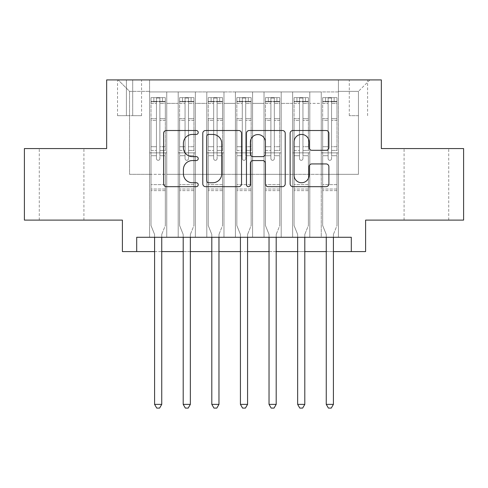 <?xml version="1.0" encoding="UTF-8"?>
<svg xmlns="http://www.w3.org/2000/svg" width="488" height="488" viewBox="0 0 488 488"><rect width="100%" height="100%" fill="white"/><g stroke="black" fill="none" stroke-linecap="round" stroke-linejoin="round"><path stroke-width="0.37" stroke-dasharray="2.44 1.83" d="M198.219 132.474A1.964 1.964 0 0 0 196.255 130.51L166.414 130.51A2.806 2.806 0 0 0 163.608 133.316L163.608 183.866A2.806 2.806 0 0 0 166.414 186.678L196.255 186.678A1.964 1.964 0 0 0 198.219 184.714A1.964 1.964 0 0 0 196.255 182.744L192.394 182.744A8.985 8.985 0 0 1 183.409 173.758L183.409 169.543A8.985 8.985 0 0 1 192.394 160.558L196.255 160.558A1.964 1.964 0 0 0 198.219 158.594A1.964 1.964 0 0 0 196.255 156.624L192.394 156.624A8.985 8.985 0 0 1 183.409 147.638L183.409 143.423A8.985 8.985 0 0 1 192.394 134.438L196.255 134.438A1.964 1.964 0 0 0 198.219 132.474M426.402 148.578L448.722 148.578L426.402 148.578M426.402 220.106L448.722 220.106L426.402 220.106M61.598 148.578L39.278 148.578L61.598 148.578M61.598 220.106L39.278 220.106L61.598 220.106M358.448 79.91L349.292 79.91L358.448 79.91M358.448 115.674L349.292 115.674L358.448 115.674M463.6 148.578L463.6 220.106L365.603 220.106L365.603 251.582L122.397 251.582L122.397 220.106L24.4 220.106L24.4 148.578L106.658 148.578L106.658 79.91L381.341 79.91L381.341 148.578L463.6 148.578M338.422 237.278L338.422 91.927L149.578 91.927L149.578 237.278L166.75 237.278L149.578 237.278L166.75 237.278L149.578 237.278L149.578 91.927L166.75 91.927L166.75 237.278L166.75 91.927L166.75 174.332L178.193 174.332L166.75 174.332L166.75 91.927L149.578 91.927L338.422 91.927L338.422 237.278L321.25 237.278L321.25 91.927L292.641 91.927L292.641 237.278L292.641 91.927L309.807 91.927L309.807 237.278L309.807 91.927L309.807 174.332L309.807 91.927L321.25 91.927L321.25 237.278L338.422 237.278L321.25 237.278L338.422 237.278L338.422 91.354L338.422 174.332L358.448 174.332L358.448 91.354L338.422 91.354L358.448 91.354L358.448 174.332L338.422 174.332L338.422 152.872L338.422 237.278M292.641 237.278L309.807 237.278L292.641 237.278L309.807 237.278L292.641 237.278L292.641 152.872L292.641 174.332L281.198 174.332L281.198 103.371L281.198 174.332L292.641 174.332L292.641 103.371L292.641 174.332L321.25 174.332L309.807 174.332L309.807 152.872L309.807 174.332L292.641 174.332L292.641 152.872L309.807 152.872L309.807 237.278L309.807 152.872L292.641 152.872L292.641 237.278M281.198 237.278L281.198 91.927L264.026 91.927L264.026 237.278L264.026 91.927L281.198 91.927L281.198 237.278L264.026 237.278L281.198 237.278L264.026 237.278L281.198 237.278L281.198 152.872L281.198 237.278M252.583 237.278L252.583 91.927L235.417 91.927L235.417 237.278L235.417 91.927L252.583 91.927L252.583 237.278L235.417 237.278L252.583 237.278L235.417 237.278L252.583 237.278L252.583 103.371L252.583 174.332L264.026 174.332L252.583 174.332L252.583 152.872L252.583 237.278M223.974 237.278L223.974 91.927L206.802 91.927L206.802 237.278L206.802 91.927L223.974 91.927L223.974 237.278L206.802 237.278L223.974 237.278L206.802 237.278L223.974 237.278L223.974 103.371L223.974 174.332L235.417 174.332L223.974 174.332L223.974 152.872L223.974 237.278M195.359 237.278L195.359 91.927L178.193 91.927L178.193 237.278L178.193 91.927L195.359 91.927L195.359 237.278L178.193 237.278L195.359 237.278L178.193 237.278L195.359 237.278L195.359 152.872L195.359 237.278M321.25 103.371L321.25 174.332L321.25 91.927L321.25 103.371L309.807 103.371L321.25 103.371M264.026 103.371L264.026 174.332L264.026 91.927L252.583 91.927L252.583 103.371L252.583 91.927L264.026 91.927L264.026 103.371L252.583 103.371L264.026 103.371M235.417 103.371L235.417 174.332L235.417 91.927L223.974 91.927L223.974 103.371L223.974 91.927L235.417 91.927L235.417 103.371L223.974 103.371L235.417 103.371M195.359 103.371L195.359 174.332L195.359 91.927L195.359 103.371L206.802 103.371L206.802 174.332L195.359 174.332L206.802 174.332L206.802 91.927L195.359 91.927L206.802 91.927L206.802 103.371L195.359 103.371M136.701 251.582L136.701 237.278L136.701 251.582L136.701 237.278L351.299 237.278L136.701 237.278L351.299 237.278L351.299 251.582M126.404 79.91L117.535 79.91L126.404 79.91L126.404 115.674L117.535 115.674L132.699 115.674L126.404 115.674L126.404 79.91M132.699 79.91L141.569 79.91L132.699 79.91L132.699 115.674L141.569 115.674L132.699 115.674L132.699 79.91M338.422 79.91L149.578 79.91L369.892 79.91L338.422 79.91L338.422 91.927L338.422 79.91M149.578 79.91L118.108 79.91L149.578 79.91L149.578 174.332L129.552 174.332L129.552 91.354L149.578 91.354L129.552 91.354L118.108 79.91L129.552 91.354L129.552 174.332L149.578 174.332L149.578 79.91M178.193 103.371L178.193 174.332L178.193 91.927L166.75 91.927L178.193 91.927L178.193 103.371L166.75 103.371L178.193 103.371M292.641 91.927L281.198 91.927L281.198 103.371L281.198 91.927L292.641 91.927L292.641 103.371L292.641 91.927M154.586 251.582L161.741 251.582M183.201 251.582L190.351 251.582M211.81 251.582L218.966 251.582M240.425 251.582L247.575 251.582M269.034 251.582L276.19 251.582M297.649 251.582L304.799 251.582M326.259 251.582L333.414 251.582M264.026 174.332L281.198 174.332L264.026 174.332L264.026 152.872L264.026 174.332M235.417 174.332L252.583 174.332L235.417 174.332L235.417 152.872L235.417 174.332M206.802 174.332L223.974 174.332L206.802 174.332L206.802 152.872L206.802 174.332M178.193 174.332L195.359 174.332L195.359 152.872L195.359 174.332L178.193 174.332L178.193 152.872L195.359 152.872L178.193 152.872L178.193 237.278L178.193 174.332M149.578 174.332L166.75 174.332L166.75 152.872L166.75 237.278L166.75 152.872L166.75 174.332L149.578 174.332L149.578 152.872L166.75 152.872L149.578 152.872L149.578 237.278L149.578 174.332M321.25 174.332L338.422 174.332L321.25 174.332L321.25 152.872L321.25 174.332M149.578 152.872L166.75 152.872L149.578 152.872M178.193 152.872L195.359 152.872L178.193 152.872M206.802 152.872L223.974 152.872L206.802 152.872L206.802 237.278L206.802 152.872L223.974 152.872L206.802 152.872M235.417 152.872L252.583 152.872L235.417 152.872L235.417 237.278L235.417 152.872L252.583 152.872L235.417 152.872M264.026 152.872L281.198 152.872L264.026 152.872L264.026 237.278L264.026 152.872L281.198 152.872L264.026 152.872M292.641 152.872L309.807 152.872L292.641 152.872M321.25 152.872L338.422 152.872L321.25 152.872L321.25 237.278L321.25 152.872L338.422 152.872L321.25 152.872M369.892 79.91L358.448 91.354L369.892 79.91M241.542 183.866L241.542 133.316A2.806 2.806 0 0 0 238.736 130.51L205.594 130.51A2.806 2.806 0 0 0 202.782 133.316L202.782 183.866A2.806 2.806 0 0 0 205.594 186.678L238.736 186.678A2.806 2.806 0 0 0 241.542 183.866M208.681 134.438A1.964 1.964 0 0 0 206.717 136.402L206.717 180.78A1.964 1.964 0 0 0 208.681 182.744L212.756 182.744A8.985 8.985 0 0 0 221.741 173.758L221.741 143.423A8.985 8.985 0 0 0 212.756 134.438L208.681 134.438M249.264 130.51L282.406 130.51A2.806 2.806 0 0 1 285.218 133.316L285.218 183.866A2.806 2.806 0 0 1 282.406 186.678L268.223 186.678A2.806 2.806 0 0 1 265.417 183.866L265.417 163.364A2.806 2.806 0 0 0 262.605 160.558L253.199 160.558A2.806 2.806 0 0 0 250.387 163.364L250.387 184.714A1.964 1.964 0 0 1 248.422 186.678A1.964 1.964 0 0 1 246.458 184.714L246.458 133.316A2.806 2.806 0 0 1 249.264 130.51M265.417 142.093A7.515 7.515 0 0 0 257.902 134.578A7.515 7.515 0 0 0 250.387 142.093L250.387 153.818A2.806 2.806 0 0 0 253.199 156.624L262.605 156.624A2.806 2.806 0 0 0 265.417 153.818L265.417 142.093M311.893 150.304L326.075 150.304A2.806 2.806 0 0 0 328.888 147.498L328.888 133.316A2.806 2.806 0 0 0 326.075 130.51L292.94 130.51A2.806 2.806 0 0 0 290.128 133.316L290.128 183.866A2.806 2.806 0 0 0 292.94 186.678L326.075 186.678A2.806 2.806 0 0 0 328.888 183.866L328.888 166.737A2.806 2.806 0 0 0 326.075 163.925L311.893 163.925A2.806 2.806 0 0 0 309.087 166.737L309.087 175.235A7.515 7.515 0 0 1 301.572 182.744A7.515 7.515 0 0 1 294.063 175.235L294.063 141.953A7.515 7.515 0 0 1 301.572 134.438A7.515 7.515 0 0 1 309.087 141.953L309.087 147.498A2.806 2.806 0 0 0 311.893 150.304M156.447 158.594A1.714 1.714 90.1 0 0 158.161 160.308A1.714 1.714 -89.9 0 1 156.447 158.594L156.447 155.721L156.447 158.594A1.714 1.714 89.9 0 0 158.161 160.308A1.714 1.714 90.1 0 0 159.881 158.594A1.714 1.714 -89.9 0 1 158.161 160.308A1.714 1.714 89.9 0 0 159.881 158.594L159.881 155.721L159.881 158.594A1.714 1.714 -90.1 0 1 158.161 160.308A1.714 1.714 -90.1 0 1 156.447 158.594L156.447 150.432L156.447 158.594M154.586 237.278L154.586 234.984A2.861 2.861 89.9 0 0 154.379 233.917A2.861 2.861 -89.9 0 1 154.586 234.984A2.861 2.861 89.9 0 0 154.379 233.917L151.012 225.547L154.379 233.917L151.012 225.547L151.012 155.721L151.012 184.629L151.012 155.721L156.447 155.721L151.012 155.721L156.447 155.721L151.012 155.721L151.012 146.711L156.447 146.711L151.012 146.711L151.012 120.383L156.447 120.383L151.012 120.383L151.012 103.493L156.447 103.493L151.012 103.493L151.012 101.37L151.012 155.721L151.012 150.432L156.447 150.432L151.012 150.432L151.012 118.712L156.447 118.712L156.447 150.432L156.447 118.712L151.012 118.712L151.012 101.827L156.447 101.827L156.447 118.712L156.447 98.003L156.447 102.12L156.447 98.003L159.881 98.003L159.881 102.12C158.74 101.12 157.594 101.12 156.447 102.12L156.447 155.721L156.447 102.12C157.587 101.12 158.734 101.12 159.881 102.12L159.881 155.721L159.881 98.003L156.447 98.003L156.447 101.827L151.012 101.827L151.012 97.649L165.316 97.649L165.316 101.37L151.079 101.37L165.243 101.37L162.455 101.37L162.455 97.649L151.079 97.649L153.873 97.649L153.873 101.37L151.012 101.37L151.012 97.649L151.012 101.37L162.455 101.37L153.873 101.37L153.873 97.649L162.455 97.649L162.455 101.37L165.316 101.37L165.316 97.649L151.012 97.649L151.012 225.547L151.012 184.629L151.012 225.547L154.379 233.917A2.861 2.861 -89.9 0 1 154.586 234.984L154.586 404.375L161.741 404.375L161.741 234.984A2.861 2.861 -89.9 0 1 161.949 233.917L165.316 225.547L165.316 190.637L165.316 225.547L161.949 233.917A2.861 2.861 89.9 0 0 161.741 234.984A2.861 2.861 -89.9 0 1 161.949 233.917A2.861 2.861 89.9 0 0 161.741 234.984L161.741 237.278M165.316 101.37L165.316 190.637L151.012 190.637L165.316 190.637L165.316 184.629L151.012 184.629L165.316 184.629L165.316 155.721L165.316 225.547L165.316 155.721L159.881 155.721L159.881 146.711L159.881 158.594L159.881 155.721L165.316 155.721L159.881 155.721L165.316 155.721L165.316 146.711L159.881 146.711L159.881 120.383L159.881 146.711L165.316 146.711L165.316 120.383L159.881 120.383L159.881 103.493L159.881 120.383L165.316 120.383L165.316 103.493L159.881 103.493L165.316 103.493L165.316 101.37M165.316 97.649L165.316 150.432L159.881 150.432L165.316 150.432L165.316 118.712L159.881 118.712L165.316 118.712L165.316 101.827L159.881 101.827L165.316 101.827L165.316 97.649M161.741 404.375L154.586 404.375L154.586 234.984L154.586 404.375L156.733 408.09L159.594 408.09L156.733 408.09L154.586 404.375L156.733 408.09L159.594 408.09L161.741 404.375L161.741 234.984L161.741 404.375L159.594 408.09L161.741 404.375L154.586 404.375M185.056 158.594A1.714 1.714 90.1 0 0 186.776 160.308A1.714 1.714 -89.9 0 1 185.056 158.594L185.056 155.721L185.056 158.594A1.714 1.714 89.9 0 0 186.776 160.308A1.714 1.714 90.1 0 0 188.49 158.594A1.714 1.714 -89.9 0 1 186.776 160.308A1.714 1.714 89.9 0 0 188.49 158.594L188.49 155.721L188.49 158.594A1.714 1.714 -90.1 0 1 186.776 160.308A1.714 1.714 -90.1 0 1 185.056 158.594L185.056 150.432L185.056 158.594M183.201 237.278L183.201 234.984A2.861 2.861 89.9 0 0 182.994 233.917A2.861 2.861 -89.9 0 1 183.201 234.984A2.861 2.861 89.9 0 0 182.994 233.917L179.621 225.547L182.994 233.917L179.621 225.547L179.621 155.721L179.621 184.629L179.621 155.721L185.056 155.721L179.621 155.721L185.056 155.721L179.621 155.721L179.621 146.711L185.056 146.711L179.621 146.711L179.621 120.383L185.056 120.383L179.621 120.383L179.621 103.493L185.056 103.493L179.621 103.493L179.621 101.37L179.621 155.721L179.621 150.432L185.056 150.432L179.621 150.432L179.621 118.712L185.056 118.712L185.056 150.432L185.056 118.712L179.621 118.712L179.621 101.827L185.056 101.827L185.056 118.712L185.056 98.003L185.056 102.12L185.056 98.003L188.49 98.003L188.49 102.12C187.349 101.12 186.209 101.12 185.056 102.12L185.056 155.721L185.056 102.12C186.202 101.12 187.343 101.12 188.49 102.12L188.49 155.721L188.49 98.003L185.056 98.003L185.056 101.827L179.621 101.827L179.621 97.649L193.931 97.649L193.931 101.37L179.694 101.37L193.858 101.37L191.064 101.37L191.064 97.649L179.694 97.649L182.481 97.649L182.481 101.37L179.621 101.37L179.621 97.649L179.621 101.37L191.064 101.37L182.481 101.37L182.481 97.649L191.064 97.649L191.064 101.37L193.931 101.37L193.931 97.649L179.621 97.649L179.621 225.547L179.621 184.629L179.621 225.547L182.994 233.917A2.861 2.861 -89.9 0 1 183.201 234.984L183.201 404.375L190.351 404.375L190.351 234.984A2.861 2.861 -89.9 0 1 190.558 233.917L193.931 225.547L193.931 190.637L193.931 225.547L190.558 233.917A2.861 2.861 89.9 0 0 190.351 234.984A2.861 2.861 -89.9 0 1 190.558 233.917A2.861 2.861 89.9 0 0 190.351 234.984L190.351 237.278M193.931 101.37L193.931 190.637L179.621 190.637L193.931 190.637L193.931 184.629L179.621 184.629L193.931 184.629L193.931 155.721L193.931 225.547L193.931 155.721L188.49 155.721L188.49 146.711L188.49 158.594L188.49 155.721L193.931 155.721L188.49 155.721L193.931 155.721L193.931 146.711L188.49 146.711L188.49 120.383L188.49 146.711L193.931 146.711L193.931 120.383L188.49 120.383L188.49 103.493L188.49 120.383L193.931 120.383L193.931 103.493L188.49 103.493L193.931 103.493L193.931 101.37M193.931 97.649L193.931 150.432L188.49 150.432L193.931 150.432L193.931 118.712L188.49 118.712L193.931 118.712L193.931 101.827L188.49 101.827L193.931 101.827L193.931 97.649M190.351 404.375L183.201 404.375L183.201 234.984L183.201 404.375L185.342 408.09L188.203 408.09L185.342 408.09L183.201 404.375L185.342 408.09L188.203 408.09L190.351 404.375L190.351 234.984L190.351 404.375L188.203 408.09L190.351 404.375L183.201 404.375M213.671 158.594A1.714 1.714 90.1 0 0 215.385 160.308A1.714 1.714 -89.9 0 1 213.671 158.594L213.671 155.721L213.671 158.594A1.714 1.714 89.9 0 0 215.385 160.308A1.714 1.714 90.1 0 0 217.105 158.594A1.714 1.714 -89.9 0 1 215.385 160.308A1.714 1.714 89.9 0 0 217.105 158.594L217.105 155.721L217.105 158.594A1.714 1.714 -90.1 0 1 215.385 160.308A1.714 1.714 -90.1 0 1 213.671 158.594L213.671 150.432L213.671 158.594M211.81 237.278L211.81 234.984A2.861 2.861 89.9 0 0 211.603 233.917A2.861 2.861 -89.9 0 1 211.81 234.984A2.861 2.861 89.9 0 0 211.603 233.917L208.236 225.547L211.603 233.917L208.236 225.547L208.236 155.721L208.236 184.629L208.236 155.721L213.671 155.721L208.236 155.721L213.671 155.721L208.236 155.721L208.236 146.711L213.671 146.711L208.236 146.711L208.236 120.383L213.671 120.383L208.236 120.383L208.236 103.493L213.671 103.493L208.236 103.493L208.236 101.37L208.236 155.721L208.236 150.432L213.671 150.432L208.236 150.432L208.236 118.712L213.671 118.712L213.671 150.432L213.671 118.712L208.236 118.712L208.236 101.827L213.671 101.827L213.671 118.712L213.671 98.003L213.671 102.12L213.671 98.003L217.105 98.003L217.105 102.12C215.964 101.12 214.818 101.12 213.671 102.12L213.671 155.721L213.671 102.12C214.811 101.12 215.958 101.12 217.105 102.12L217.105 155.721L217.105 98.003L213.671 98.003L213.671 101.827L208.236 101.827L208.236 97.649L222.54 97.649L222.54 101.37L208.309 101.37L222.467 101.37L219.679 101.37L219.679 97.649L208.309 97.649L211.097 97.649L211.097 101.37L208.236 101.37L208.236 97.649L208.236 101.37L219.679 101.37L211.097 101.37L211.097 97.649L219.679 97.649L219.679 101.37L222.54 101.37L222.54 97.649L208.236 97.649L208.236 225.547L208.236 184.629L208.236 225.547L211.603 233.917A2.861 2.861 -89.9 0 1 211.81 234.984L211.81 404.375L218.966 404.375L218.966 234.984A2.861 2.861 -89.9 0 1 219.173 233.917L222.54 225.547L222.54 190.637L222.54 225.547L219.173 233.917A2.861 2.861 89.9 0 0 218.966 234.984A2.861 2.861 -89.9 0 1 219.173 233.917A2.861 2.861 89.9 0 0 218.966 234.984L218.966 237.278M222.54 101.37L222.54 190.637L208.236 190.637L222.54 190.637L222.54 184.629L208.236 184.629L222.54 184.629L222.54 155.721L222.54 225.547L222.54 155.721L217.105 155.721L217.105 146.711L217.105 158.594L217.105 155.721L222.54 155.721L217.105 155.721L222.54 155.721L222.54 146.711L217.105 146.711L217.105 120.383L217.105 146.711L222.54 146.711L222.54 120.383L217.105 120.383L217.105 103.493L217.105 120.383L222.54 120.383L222.54 103.493L217.105 103.493L222.54 103.493L222.54 101.37M222.54 97.649L222.54 150.432L217.105 150.432L222.54 150.432L222.54 118.712L217.105 118.712L222.54 118.712L222.54 101.827L217.105 101.827L222.54 101.827L222.54 97.649M218.966 404.375L211.81 404.375L211.81 234.984L211.81 404.375L213.957 408.09L216.818 408.09L213.957 408.09L211.81 404.375L213.957 408.09L216.818 408.09L218.966 404.375L218.966 234.984L218.966 404.375L216.818 408.09L218.966 404.375L211.81 404.375M242.286 158.594A1.714 1.714 90.1 0 0 244 160.308A1.714 1.714 -89.9 0 1 242.286 158.594L242.286 155.721L242.286 158.594A1.714 1.714 89.9 0 0 244 160.308A1.714 1.714 90.1 0 0 245.714 158.594A1.714 1.714 -89.9 0 1 244 160.308A1.714 1.714 89.9 0 0 245.714 158.594L245.714 155.721L245.714 158.594A1.714 1.714 -90.1 0 1 244 160.308A1.714 1.714 -90.1 0 1 242.286 158.594L242.286 150.432L242.286 158.594M240.425 237.278L240.425 234.984A2.861 2.861 89.9 0 0 240.218 233.917A2.861 2.861 -89.9 0 1 240.425 234.984A2.861 2.861 89.9 0 0 240.218 233.917L236.845 225.547L240.218 233.917L236.845 225.547L236.845 155.721L236.845 184.629L236.845 155.721L242.286 155.721L236.845 155.721L242.286 155.721L236.845 155.721L236.845 146.711L242.286 146.711L236.845 146.711L236.845 120.383L242.286 120.383L236.845 120.383L236.845 103.493L242.286 103.493L236.845 103.493L236.845 101.37L236.845 155.721L236.845 150.432L242.286 150.432L236.845 150.432L236.845 118.712L242.286 118.712L242.286 150.432L242.286 118.712L236.845 118.712L236.845 101.827L242.286 101.827L242.286 118.712L242.286 98.003L242.286 102.12L242.286 98.003L245.714 98.003L245.714 102.12C244.573 101.12 243.433 101.12 242.286 102.12L242.286 155.721L242.286 102.12C243.427 101.12 244.567 101.12 245.714 102.12L245.714 155.721L245.714 98.003L242.286 98.003L242.286 101.827L236.845 101.827L236.845 97.649L251.155 97.649L251.155 101.37L236.918 101.37L251.082 101.37L248.294 101.37L248.294 97.649L236.918 97.649L239.706 97.649L239.706 101.37L236.845 101.37L236.845 97.649L236.845 101.37L248.294 101.37L239.706 101.37L239.706 97.649L248.294 97.649L248.294 101.37L251.155 101.37L251.155 97.649L236.845 97.649L236.845 225.547L236.845 184.629L236.845 225.547L240.218 233.917A2.861 2.861 -89.9 0 1 240.425 234.984L240.425 404.375L247.575 404.375L247.575 234.984A2.861 2.861 -89.9 0 1 247.782 233.917L251.155 225.547L251.155 190.637L251.155 225.547L247.782 233.917A2.861 2.861 89.9 0 0 247.575 234.984A2.861 2.861 -89.9 0 1 247.782 233.917A2.861 2.861 89.9 0 0 247.575 234.984L247.575 237.278M251.155 101.37L251.155 190.637L236.845 190.637L251.155 190.637L251.155 184.629L236.845 184.629L251.155 184.629L251.155 155.721L251.155 225.547L251.155 155.721L245.714 155.721L245.714 146.711L245.714 158.594L245.714 155.721L251.155 155.721L245.714 155.721L251.155 155.721L251.155 146.711L245.714 146.711L245.714 120.383L245.714 146.711L251.155 146.711L251.155 120.383L245.714 120.383L245.714 103.493L245.714 120.383L251.155 120.383L251.155 103.493L245.714 103.493L251.155 103.493L251.155 101.37M251.155 97.649L251.155 150.432L245.714 150.432L251.155 150.432L251.155 118.712L245.714 118.712L251.155 118.712L251.155 101.827L245.714 101.827L251.155 101.827L251.155 97.649M247.575 404.375L240.425 404.375L240.425 234.984L240.425 404.375L242.566 408.09L245.434 408.09L242.566 408.09L240.425 404.375L242.566 408.09L245.434 408.09L247.575 404.375L247.575 234.984L247.575 404.375L245.434 408.09L247.575 404.375L240.425 404.375M270.895 158.594A1.714 1.714 90.1 0 0 272.615 160.308A1.714 1.714 -89.9 0 1 270.895 158.594L270.895 155.721L270.895 158.594A1.714 1.714 89.9 0 0 272.615 160.308A1.714 1.714 90.1 0 0 274.329 158.594A1.714 1.714 -89.9 0 1 272.615 160.308A1.714 1.714 89.9 0 0 274.329 158.594L274.329 155.721L274.329 158.594A1.714 1.714 -90.1 0 1 272.615 160.308A1.714 1.714 -90.1 0 1 270.895 158.594L270.895 150.432L270.895 158.594M269.034 237.278L269.034 234.984A2.861 2.861 89.9 0 0 268.827 233.917A2.861 2.861 -89.9 0 1 269.034 234.984A2.861 2.861 89.9 0 0 268.827 233.917L265.46 225.547L268.827 233.917L265.46 225.547L265.46 155.721L265.46 184.629L265.46 155.721L270.895 155.721L265.46 155.721L270.895 155.721L265.46 155.721L265.46 146.711L270.895 146.711L265.46 146.711L265.46 120.383L270.895 120.383L265.46 120.383L265.46 103.493L270.895 103.493L265.46 103.493L265.46 101.37L265.46 155.721L265.46 150.432L270.895 150.432L265.46 150.432L265.46 118.712L270.895 118.712L270.895 150.432L270.895 118.712L265.46 118.712L265.46 101.827L270.895 101.827L270.895 118.712L270.895 98.003L270.895 102.12L270.895 98.003L274.329 98.003L274.329 102.12C273.189 101.12 272.042 101.12 270.895 102.12L270.895 155.721L270.895 102.12C272.036 101.12 273.182 101.12 274.329 102.12L274.329 155.721L274.329 98.003L270.895 98.003L270.895 101.827L265.46 101.827L265.46 97.649L279.764 97.649L279.764 101.37L265.533 101.37L279.691 101.37L276.903 101.37L276.903 97.649L265.533 97.649L268.321 97.649L268.321 101.37L265.46 101.37L265.46 97.649L265.46 101.37L276.903 101.37L268.321 101.37L268.321 97.649L276.903 97.649L276.903 101.37L279.764 101.37L279.764 97.649L265.46 97.649L265.46 225.547L265.46 184.629L265.46 225.547L268.827 233.917A2.861 2.861 -89.9 0 1 269.034 234.984L269.034 404.375L276.19 404.375L276.19 234.984A2.861 2.861 -89.9 0 1 276.397 233.917L279.764 225.547L279.764 190.637L279.764 225.547L276.397 233.917A2.861 2.861 89.9 0 0 276.19 234.984A2.861 2.861 -89.9 0 1 276.397 233.917A2.861 2.861 89.9 0 0 276.19 234.984L276.19 237.278M279.764 101.37L279.764 190.637L265.46 190.637L279.764 190.637L279.764 184.629L265.46 184.629L279.764 184.629L279.764 155.721L279.764 225.547L279.764 155.721L274.329 155.721L274.329 146.711L274.329 158.594L274.329 155.721L279.764 155.721L274.329 155.721L279.764 155.721L279.764 146.711L274.329 146.711L274.329 120.383L274.329 146.711L279.764 146.711L279.764 120.383L274.329 120.383L274.329 103.493L274.329 120.383L279.764 120.383L279.764 103.493L274.329 103.493L279.764 103.493L279.764 101.37M279.764 97.649L279.764 150.432L274.329 150.432L279.764 150.432L279.764 118.712L274.329 118.712L279.764 118.712L279.764 101.827L274.329 101.827L279.764 101.827L279.764 97.649M276.19 404.375L269.034 404.375L269.034 234.984L269.034 404.375L271.182 408.09L274.043 408.09L271.182 408.09L269.034 404.375L271.182 408.09L274.043 408.09L276.19 404.375L276.19 234.984L276.19 404.375L274.043 408.09L276.19 404.375L269.034 404.375M299.51 158.594A1.714 1.714 90.1 0 0 301.224 160.308A1.714 1.714 -89.9 0 1 299.51 158.594L299.51 155.721L299.51 158.594A1.714 1.714 89.9 0 0 301.224 160.308A1.714 1.714 90.1 0 0 302.944 158.594A1.714 1.714 -89.9 0 1 301.224 160.308A1.714 1.714 89.9 0 0 302.944 158.594L302.944 155.721L302.944 158.594A1.714 1.714 -90.1 0 1 301.224 160.308A1.714 1.714 -90.1 0 1 299.51 158.594L299.51 150.432L299.51 158.594M297.649 237.278L297.649 234.984A2.861 2.861 89.9 0 0 297.442 233.917A2.861 2.861 -89.9 0 1 297.649 234.984A2.861 2.861 89.9 0 0 297.442 233.917L294.069 225.547L297.442 233.917L294.069 225.547L294.069 155.721L294.069 184.629L294.069 155.721L299.51 155.721L294.069 155.721L299.51 155.721L294.069 155.721L294.069 146.711L299.51 146.711L294.069 146.711L294.069 120.383L299.51 120.383L294.069 120.383L294.069 103.493L299.51 103.493L294.069 103.493L294.069 101.37L294.069 155.721L294.069 150.432L299.51 150.432L294.069 150.432L294.069 118.712L299.51 118.712L299.51 150.432L299.51 118.712L294.069 118.712L294.069 101.827L299.51 101.827L299.51 118.712L299.51 98.003L299.51 102.12L299.51 98.003L302.944 98.003L302.944 102.12C301.798 101.12 300.657 101.12 299.51 102.12L299.51 155.721L299.51 102.12C300.651 101.12 301.791 101.12 302.944 102.12L302.944 155.721L302.944 98.003L299.51 98.003L299.51 101.827L294.069 101.827L294.069 97.649L308.379 97.649L308.379 101.37L294.142 101.37L308.306 101.37L305.519 101.37L305.519 97.649L294.142 97.649L296.936 97.649L296.936 101.37L294.069 101.37L294.069 97.649L294.069 101.37L305.519 101.37L296.936 101.37L296.936 97.649L305.519 97.649L305.519 101.37L308.379 101.37L308.379 97.649L294.069 97.649L294.069 225.547L294.069 184.629L294.069 225.547L297.442 233.917A2.861 2.861 -89.9 0 1 297.649 234.984L297.649 404.375L304.799 404.375L304.799 234.984A2.861 2.861 -89.9 0 1 305.006 233.917L308.379 225.547L308.379 190.637L308.379 225.547L305.006 233.917A2.861 2.861 89.9 0 0 304.799 234.984A2.861 2.861 -89.9 0 1 305.006 233.917A2.861 2.861 89.9 0 0 304.799 234.984L304.799 237.278M308.379 101.37L308.379 190.637L294.069 190.637L308.379 190.637L308.379 184.629L294.069 184.629L308.379 184.629L308.379 155.721L308.379 225.547L308.379 155.721L302.944 155.721L302.944 146.711L302.944 158.594L302.944 155.721L308.379 155.721L302.944 155.721L308.379 155.721L308.379 146.711L302.944 146.711L302.944 120.383L302.944 146.711L308.379 146.711L308.379 120.383L302.944 120.383L302.944 103.493L302.944 120.383L308.379 120.383L308.379 103.493L302.944 103.493L308.379 103.493L308.379 101.37M308.379 97.649L308.379 150.432L302.944 150.432L308.379 150.432L308.379 118.712L302.944 118.712L308.379 118.712L308.379 101.827L302.944 101.827L308.379 101.827L308.379 97.649M304.799 404.375L297.649 404.375L297.649 234.984L297.649 404.375L299.797 408.09L302.658 408.09L299.797 408.09L297.649 404.375L299.797 408.09L302.658 408.09L304.799 404.375L304.799 234.984L304.799 404.375L302.658 408.09L304.799 404.375L297.649 404.375M328.119 158.594A1.714 1.714 90.1 0 0 329.839 160.308A1.714 1.714 -89.9 0 1 328.119 158.594L328.119 155.721L328.119 158.594A1.714 1.714 89.9 0 0 329.839 160.308A1.714 1.714 90.1 0 0 331.553 158.594A1.714 1.714 -89.9 0 1 329.839 160.308A1.714 1.714 89.9 0 0 331.553 158.594L331.553 155.721L331.553 158.594A1.714 1.714 -90.1 0 1 329.839 160.308A1.714 1.714 -90.1 0 1 328.119 158.594L328.119 150.432L328.119 158.594M326.259 237.278L326.259 234.984A2.861 2.861 89.9 0 0 326.051 233.917A2.861 2.861 -89.9 0 1 326.259 234.984A2.861 2.861 89.9 0 0 326.051 233.917L322.684 225.547L326.051 233.917L322.684 225.547L322.684 155.721L322.684 184.629L322.684 155.721L328.119 155.721L322.684 155.721L328.119 155.721L322.684 155.721L322.684 146.711L328.119 146.711L322.684 146.711L322.684 120.383L328.119 120.383L322.684 120.383L322.684 103.493L328.119 103.493L322.684 103.493L322.684 101.37L322.684 155.721L322.684 150.432L328.119 150.432L322.684 150.432L322.684 118.712L328.119 118.712L328.119 150.432L328.119 118.712L322.684 118.712L322.684 101.827L328.119 101.827L328.119 118.712L328.119 98.003L328.119 102.12L328.119 98.003L331.553 98.003L331.553 102.12C330.413 101.12 329.266 101.12 328.119 102.12L328.119 155.721L328.119 102.12C329.26 101.12 330.406 101.12 331.553 102.12L331.553 155.721L331.553 98.003L328.119 98.003L328.119 101.827L322.684 101.827L322.684 97.649L336.988 97.649L336.988 101.37L322.757 101.37L336.921 101.37L334.127 101.37L334.127 97.649L322.757 97.649L325.545 97.649L325.545 101.37L322.684 101.37L322.684 97.649L322.684 101.37L334.127 101.37L325.545 101.37L325.545 97.649L334.127 97.649L334.127 101.37L336.988 101.37L336.988 97.649L322.684 97.649L322.684 225.547L322.684 184.629L322.684 225.547L326.051 233.917A2.861 2.861 -89.9 0 1 326.259 234.984L326.259 404.375L333.414 404.375L333.414 234.984A2.861 2.861 -89.9 0 1 333.621 233.917L336.988 225.547L336.988 190.637L336.988 225.547L333.621 233.917A2.861 2.861 89.9 0 0 333.414 234.984A2.861 2.861 -89.9 0 1 333.621 233.917A2.861 2.861 89.9 0 0 333.414 234.984L333.414 237.278M336.988 101.37L336.988 190.637L322.684 190.637L336.988 190.637L336.988 184.629L322.684 184.629L336.988 184.629L336.988 155.721L336.988 225.547L336.988 155.721L331.553 155.721L331.553 146.711L331.553 158.594L331.553 155.721L336.988 155.721L331.553 155.721L336.988 155.721L336.988 146.711L331.553 146.711L331.553 120.383L331.553 146.711L336.988 146.711L336.988 120.383L331.553 120.383L331.553 103.493L331.553 120.383L336.988 120.383L336.988 103.493L331.553 103.493L336.988 103.493L336.988 101.37M336.988 97.649L336.988 150.432L331.553 150.432L336.988 150.432L336.988 118.712L331.553 118.712L336.988 118.712L336.988 101.827L331.553 101.827L336.988 101.827L336.988 97.649M333.414 404.375L326.259 404.375L326.259 234.984L326.259 404.375L328.406 408.09L331.267 408.09L328.406 408.09L326.259 404.375L328.406 408.09L331.267 408.09L333.414 404.375L333.414 234.984L333.414 404.375L331.267 408.09L333.414 404.375L326.259 404.375M292.641 103.371L281.198 103.371L292.641 103.371M165.243 97.649L151.079 97.649L165.243 97.649M151.079 101.37L165.243 101.37L151.079 101.37M165.316 189.027L151.012 189.027L165.316 189.027M156.447 102.12L156.447 98.003M159.881 102.12L159.881 98.003M193.858 97.649L179.694 97.649L193.858 97.649M179.694 101.37L193.858 101.37L179.694 101.37M193.931 189.027L179.621 189.027L193.931 189.027M185.056 102.12L185.056 98.003M222.467 97.649L208.309 97.649L222.467 97.649M208.309 101.37L222.467 101.37L208.309 101.37M222.54 189.027L208.236 189.027L222.54 189.027M213.671 102.12L213.671 98.003M251.082 97.649L236.918 97.649L251.082 97.649M236.918 101.37L251.082 101.37L236.918 101.37M251.155 189.027L236.845 189.027L251.155 189.027M242.286 102.12L242.286 98.003M279.691 97.649L265.533 97.649L279.691 97.649M265.533 101.37L279.691 101.37L265.533 101.37M279.764 189.027L265.46 189.027L279.764 189.027M270.895 102.12L270.895 98.003M188.49 102.12L188.49 98.003M217.105 102.12L217.105 98.003M245.714 102.12L245.714 98.003M274.329 102.12L274.329 98.003M308.306 97.649L294.142 97.649L308.306 97.649M294.142 101.37L308.306 101.37L294.142 101.37M308.379 189.027L294.069 189.027L308.379 189.027M299.51 102.12L299.51 98.003M302.944 102.12L302.944 98.003M336.921 97.649L322.757 97.649L336.921 97.649M322.757 101.37L336.921 101.37L322.757 101.37M336.988 189.027L322.684 189.027L336.988 189.027M328.119 102.12L328.119 98.003M331.553 102.12L331.553 98.003M404.088 220.106L404.088 148.578M39.278 220.106L39.278 148.578M349.292 115.674L349.292 79.91M117.535 115.674L117.535 79.91M141.569 115.674L141.569 79.91M367.604 115.674L367.604 79.91M83.912 220.106L83.912 148.578M448.722 220.106L448.722 148.578"/><path stroke-width="0.73" d="M198.219 132.474A1.964 1.964 0 0 0 196.255 130.51L166.414 130.51A2.806 2.806 0 0 0 163.608 133.316L163.608 183.866A2.806 2.806 0 0 0 166.414 186.678L196.255 186.678A1.964 1.964 0 0 0 198.219 184.714A1.964 1.964 0 0 0 196.255 182.744L192.394 182.744A8.985 8.985 0 0 1 183.409 173.758L183.409 169.543A8.985 8.985 0 0 1 192.394 160.558L196.255 160.558A1.964 1.964 0 0 0 198.219 158.594A1.964 1.964 0 0 0 196.255 156.624L192.394 156.624A8.985 8.985 0 0 1 183.409 147.638L183.409 143.423A8.985 8.985 0 0 1 192.394 134.438L196.255 134.438A1.964 1.964 0 0 0 198.219 132.474M326.075 150.304A2.806 2.806 0 0 0 328.888 147.498L328.888 133.316A2.806 2.806 0 0 0 326.075 130.51L292.94 130.51A2.806 2.806 0 0 0 290.128 133.316L290.128 183.866A2.806 2.806 0 0 0 292.94 186.678L326.075 186.678A2.806 2.806 0 0 0 328.888 183.866L328.888 166.737A2.806 2.806 0 0 0 326.075 163.925L311.893 163.925A2.806 2.806 0 0 0 309.087 166.737L309.087 175.235A7.515 7.515 0 0 1 301.572 182.744A7.515 7.515 0 0 1 294.063 175.235L294.063 141.953A7.515 7.515 0 0 1 301.572 134.438A7.515 7.515 0 0 1 309.087 141.953L309.087 147.498A2.806 2.806 0 0 0 311.893 150.304L326.075 150.304M136.701 251.582L136.701 237.278L351.299 237.278L351.299 251.582L365.603 251.582L365.603 220.106L463.6 220.106L463.6 148.578L381.341 148.578L381.341 79.91L106.658 79.91L106.658 148.578L24.4 148.578L24.4 220.106L122.397 220.106L122.397 251.582L154.586 251.582M241.542 133.316A2.806 2.806 0 0 0 238.736 130.51L205.594 130.51A2.806 2.806 0 0 0 202.782 133.316L202.782 183.866A2.806 2.806 0 0 0 205.594 186.678L238.736 186.678A2.806 2.806 0 0 0 241.542 183.866L241.542 133.316M249.264 130.51L282.406 130.51A2.806 2.806 0 0 1 285.218 133.316L285.218 183.866A2.806 2.806 0 0 1 282.406 186.678L268.223 186.678A2.806 2.806 0 0 1 265.417 183.866L265.417 163.364A2.806 2.806 0 0 0 262.605 160.558L253.199 160.558A2.806 2.806 0 0 0 250.387 163.364L250.387 184.714A1.964 1.964 0 0 1 248.422 186.678A1.964 1.964 0 0 1 246.458 184.714L246.458 133.316A2.806 2.806 0 0 1 249.264 130.51M161.741 251.582L183.201 251.582M190.351 251.582L211.81 251.582M218.966 251.582L240.425 251.582M247.575 251.582L269.034 251.582M276.19 251.582L297.649 251.582M304.799 251.582L326.259 251.582M333.414 251.582L351.299 251.582M208.681 134.438A1.964 1.964 0 0 0 206.717 136.402L206.717 180.78A1.964 1.964 0 0 0 208.681 182.744L212.756 182.744A8.985 8.985 0 0 0 221.741 173.758L221.741 143.423A8.985 8.985 0 0 0 212.756 134.438L208.681 134.438M265.417 142.093A7.515 7.515 0 0 0 257.902 134.578A7.515 7.515 0 0 0 250.387 142.093L250.387 153.818A2.806 2.806 0 0 0 253.199 156.624L262.605 156.624A2.806 2.806 0 0 0 265.417 153.818L265.417 142.093M161.741 237.278L161.741 404.375L154.586 404.375L154.586 237.278M161.741 404.375L159.594 408.09L156.733 408.09L154.586 404.375M190.351 237.278L190.351 404.375L183.201 404.375L183.201 237.278M190.351 404.375L188.203 408.09L185.342 408.09L183.201 404.375M218.966 237.278L218.966 404.375L211.81 404.375L211.81 237.278M218.966 404.375L216.818 408.09L213.957 408.09L211.81 404.375M247.575 237.278L247.575 404.375L240.425 404.375L240.425 237.278M247.575 404.375L245.434 408.09L242.566 408.09L240.425 404.375M276.19 237.278L276.19 404.375L269.034 404.375L269.034 237.278M276.19 404.375L274.043 408.09L271.182 408.09L269.034 404.375M304.799 237.278L304.799 404.375L297.649 404.375L297.649 237.278M304.799 404.375L302.658 408.09L299.797 408.09L297.649 404.375M333.414 237.278L333.414 404.375L326.259 404.375L326.259 237.278M333.414 404.375L331.267 408.09L328.406 408.09L326.259 404.375"/></g></svg>
